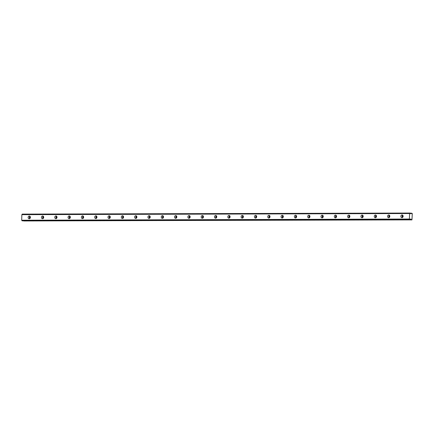 <?xml version="1.0" encoding="UTF-8"?>
<svg xmlns="http://www.w3.org/2000/svg" width="434" height="434" viewBox="0 0 434 434"><rect width="100%" height="100%" fill="white"/><g stroke="black" fill="none" stroke-linecap="round" stroke-linejoin="round"><path stroke-width="0.65" d="M29.306 216.023A1.378 1.161 -84 0 0 29.224 218.774A1.378 1.161 -84 0 0 29.306 216.023M30.017 216.316A1.378 1.161 -84 0 0 29.772 218.611M402.036 214.922A1.378 1.161 -84 0 0 401.96 217.673A1.378 1.161 -84 0 0 402.036 214.922M402.752 215.215A1.378 1.161 -84 0 0 402.508 217.515M388.728 214.96A1.378 1.161 -84 0 0 388.652 217.711A1.378 1.161 -84 0 0 388.728 214.96M389.439 215.253A1.378 1.161 -84 0 0 389.195 217.553M375.415 215.004A1.378 1.161 -84 0 0 375.339 217.754A1.378 1.161 -84 0 0 375.415 215.004M376.126 215.297A1.378 1.161 -84 0 0 375.882 217.591M362.102 215.042A1.378 1.161 -84 0 0 362.027 217.792A1.378 1.161 -84 0 0 362.102 215.042M362.813 215.335A1.378 1.161 -84 0 0 362.574 217.629M348.79 215.08A1.378 1.161 -84 0 0 348.714 217.83A1.378 1.161 -84 0 0 348.79 215.08M349.5 215.373A1.378 1.161 -84 0 0 349.261 217.673M335.477 215.118A1.378 1.161 -84 0 0 335.401 217.868A1.378 1.161 -84 0 0 335.477 215.118M336.193 215.41A1.378 1.161 -84 0 0 335.949 217.711M322.169 215.161A1.378 1.161 -84 0 0 322.088 217.911A1.378 1.161 -84 0 0 322.169 215.161M322.88 215.448A1.378 1.161 -84 0 0 322.636 217.749M308.856 215.199A1.378 1.161 -84 0 0 308.78 217.949A1.378 1.161 -84 0 0 308.856 215.199M309.567 215.492A1.378 1.161 -84 0 0 309.323 217.787M295.543 215.237A1.378 1.161 -84 0 0 295.467 217.987A1.378 1.161 -84 0 0 295.543 215.237M296.254 215.53A1.378 1.161 -84 0 0 296.015 217.83M282.23 215.275A1.378 1.161 -84 0 0 282.154 218.025A1.378 1.161 -84 0 0 282.23 215.275M282.941 215.568A1.378 1.161 -84 0 0 282.702 217.868M268.917 215.313A1.378 1.161 -84 0 0 268.841 218.063A1.378 1.161 -84 0 0 268.917 215.313M269.633 215.606A1.378 1.161 -84 0 0 269.389 217.906M255.604 215.356A1.378 1.161 -84 0 0 255.528 218.107A1.378 1.161 -84 0 0 255.604 215.356M256.32 215.649A1.378 1.161 -84 0 0 256.076 217.944M242.297 215.394A1.378 1.161 -84 0 0 242.215 218.145A1.378 1.161 -84 0 0 242.297 215.394M243.007 215.687A1.378 1.161 -84 0 0 242.763 217.987M228.984 215.432A1.378 1.161 -84 0 0 228.908 218.183A1.378 1.161 -84 0 0 228.984 215.432M229.694 215.725A1.378 1.161 -84 0 0 229.45 218.025M215.671 215.47A1.378 1.161 -84 0 0 215.595 218.221A1.378 1.161 -84 0 0 215.671 215.47M216.382 215.763A1.378 1.161 -84 0 0 216.143 218.063M202.358 215.514A1.378 1.161 -84 0 0 202.282 218.264A1.378 1.161 -84 0 0 202.358 215.514M203.069 215.806A1.378 1.161 -84 0 0 202.83 218.101M189.045 215.552A1.378 1.161 -84 0 0 188.969 218.302A1.378 1.161 -84 0 0 189.045 215.552M189.761 215.844A1.378 1.161 -84 0 0 189.517 218.139M175.737 215.589A1.378 1.161 -84 0 0 175.656 218.34A1.378 1.161 -84 0 0 175.737 215.589M176.448 215.882A1.378 1.161 -84 0 0 176.204 218.183M162.424 215.627A1.378 1.161 -84 0 0 162.349 218.378A1.378 1.161 -84 0 0 162.424 215.627M163.135 215.92A1.378 1.161 -84 0 0 162.891 218.221M149.112 215.671A1.378 1.161 -84 0 0 149.036 218.421A1.378 1.161 -84 0 0 149.112 215.671M149.822 215.958A1.378 1.161 -84 0 0 149.578 218.259M135.799 215.709A1.378 1.161 -84 0 0 135.723 218.459A1.378 1.161 -84 0 0 135.799 215.709M136.509 216.002A1.378 1.161 -84 0 0 136.271 218.297M122.486 215.747A1.378 1.161 -84 0 0 122.41 218.497A1.378 1.161 -84 0 0 122.486 215.747M123.202 216.04A1.378 1.161 -84 0 0 122.958 218.34M109.173 215.785A1.378 1.161 -84 0 0 109.097 218.535A1.378 1.161 -84 0 0 109.173 215.785M109.889 216.078A1.378 1.161 -84 0 0 109.645 218.378M95.865 215.823A1.378 1.161 -84 0 0 95.784 218.573A1.378 1.161 -84 0 0 95.865 215.823M96.576 216.116A1.378 1.161 -84 0 0 96.332 218.416M82.552 215.866A1.378 1.161 -84 0 0 82.476 218.617A1.378 1.161 -84 0 0 82.552 215.866M83.263 216.159A1.378 1.161 -84 0 0 83.019 218.454M69.239 215.904A1.378 1.161 -84 0 0 69.163 218.655A1.378 1.161 -84 0 0 69.239 215.904M69.95 216.197A1.378 1.161 -84 0 0 69.711 218.497M55.926 215.942A1.378 1.161 -84 0 0 55.85 218.693A1.378 1.161 -84 0 0 55.926 215.942M56.637 216.235A1.378 1.161 -84 0 0 56.398 218.535M42.613 215.98A1.378 1.161 -84 0 0 42.537 218.731A1.378 1.161 -84 0 0 42.613 215.98M43.329 216.273A1.378 1.161 -84 0 0 43.085 218.573M22.188 214.114L410.233 213.056A0.564 0.298 -90.2 0 0 410.477 213.561L411.22 213.74L410.689 213.745M43.433 218.253A0.884 0.749 96 0 1 43.601 216.658M30.12 218.291A0.884 0.749 96 0 1 30.288 216.702M402.855 217.195A0.884 0.749 96 0 1 403.023 215.6M389.548 217.233A0.884 0.749 96 0 1 389.716 215.638M376.235 217.271A0.884 0.749 96 0 1 376.403 215.682M362.922 217.309A0.884 0.749 96 0 1 363.09 215.72M349.609 217.353A0.884 0.749 96 0 1 349.777 215.758M336.296 217.391A0.884 0.749 96 0 1 336.464 215.796M322.983 217.429A0.884 0.749 96 0 1 323.151 215.839M309.675 217.467A0.884 0.749 96 0 1 309.843 215.877M296.362 217.51A0.884 0.749 96 0 1 296.531 215.915M283.049 217.548A0.884 0.749 96 0 1 283.218 215.953M269.736 217.586A0.884 0.749 96 0 1 269.905 215.996M256.423 217.624A0.884 0.749 96 0 1 256.592 216.034M243.116 217.667A0.884 0.749 96 0 1 243.284 216.072M229.803 217.705A0.884 0.749 96 0 1 229.971 216.11M216.49 217.743A0.884 0.749 96 0 1 216.658 216.148M203.177 217.781A0.884 0.749 96 0 1 203.345 216.192M189.864 217.819A0.884 0.749 96 0 1 190.032 216.23M176.551 217.863A0.884 0.749 96 0 1 176.719 216.268M163.244 217.901A0.884 0.749 96 0 1 163.412 216.306M149.931 217.939A0.884 0.749 96 0 1 150.099 216.349M136.618 217.976A0.884 0.749 96 0 1 136.786 216.387M123.305 218.02A0.884 0.749 96 0 1 123.473 216.425M109.992 218.058A0.884 0.749 96 0 1 110.16 216.463M96.684 218.096A0.884 0.749 96 0 1 96.847 216.501M83.371 218.134A0.884 0.749 96 0 1 83.54 216.544M70.058 218.177A0.884 0.749 96 0 1 70.227 216.582M56.745 218.215A0.884 0.749 96 0 1 56.914 216.62M409.87 213.018A0.564 0.298 -90.2 0 1 409.593 213.468L409.414 219.029L21.727 220.233A0.564 0.298 -90.2 0 1 21.977 220.738L410.049 219.637A0.564 0.298 -90.2 0 1 410.32 219.186L410.998 219.094L411.356 219.767L23.648 220.906L411.964 219.886L412.3 213.517L411.616 213.154L411.22 213.74M21.7 220.174L21.852 214.667L409.566 213.523M22.161 214.163A0.564 0.298 -90.2 0 1 21.884 214.608L21.852 214.667M22.308 220.825L410.021 219.68L22.004 220.792M21.727 220.233L409.414 219.029M409.436 219.094A0.564 0.298 -90.2 0 1 409.685 219.599L21.977 220.738M23.718 220.971L411.356 219.767M411.432 219.832L411.964 219.886M409.593 213.468L21.884 214.608M410.249 213.202L411.541 213.202M410.347 219.165L411.069 219.159M410.998 219.094L410.385 219.099"/></g></svg>
